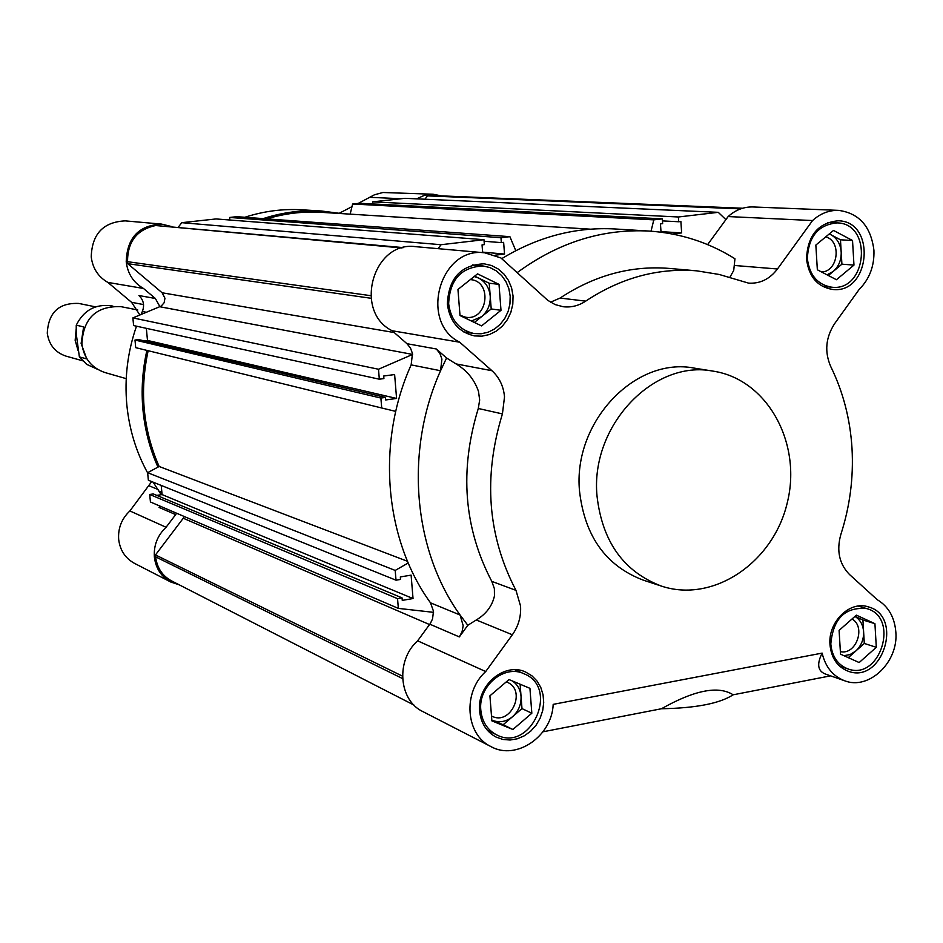 <?xml version="1.0" encoding="UTF-8"?>
<svg xmlns="http://www.w3.org/2000/svg" width="943" height="943" viewBox="0 0 943 943"><rect width="100%" height="100%" fill="white"/><g stroke="black" fill="none" stroke-linecap="round" stroke-linejoin="round"><path stroke-width="1.41" d="M151.705 481.59L129.886 510.941C121.659 518.721 117.91 528.21 118.677 539.431C120.044 550.311 125.325 558.291 134.495 563.36L170.789 582.02L179.288 584.849M171.909 226.626L161.595 224.104L125.195 220.874C103.27 221.947 91.954 233.958 91.235 256.932C92.697 268.366 98.225 276.865 107.856 282.405L131.56 302.302L139.894 315.021M441.442 195.885L433.108 194.234L382.917 192.502L374.43 194.8L358.222 203.417M351.987 206.647L339.397 213.177M176.6 513.228L175.681 514.595L159.025 507.417L159.933 506.073M161.194 494.721L153.143 482.168M141.014 314.561L142.358 311.496C144.703 305.308 143.56 299.98 138.927 295.536L155.359 298.483L143.477 288.464C133.47 282.676 127.718 273.8 126.221 261.836C126.999 237.813 138.798 225.236 161.595 224.104M136.487 326.195C127.576 351.904 124.37 378.178 126.845 405.042C129.274 429.466 136.216 452.098 147.662 472.95M341.637 213.601L321.433 210.996L302.125 209.817C282.817 208.662 263.734 211.149 244.862 217.267M433.108 194.234L424.586 195.236L416.629 198.855M321.433 210.996C301.807 209.829 282.393 212.364 263.191 218.611M395.742 411.396L381.715 407.989L380.889 398.052L385.463 397.416L385.675 399.962L396.579 398.441L394.622 374.548L383.695 376.021L383.907 378.579L379.322 379.204L378.497 369.243L412.61 354.438L159.945 306.758L155.359 298.483M146.908 350.407C142.417 370.234 141.12 390.166 142.994 410.205C144.939 430.244 149.937 449.21 157.964 467.115M175.681 514.595L166.074 527.267C157.505 535.424 153.603 545.349 154.381 557.065C155.784 568.44 161.265 576.751 170.789 582.02M129.886 510.941L166.074 527.267M107.856 282.405L143.477 288.464M369.974 197.323L401.152 198.737M725.886 219.625L718.26 212.328L678.382 216.984L678.712 221.758L680.881 221.499L681.648 232.909L672.418 234.017M661.031 232.19L660.465 223.904L662.646 223.644L662.316 218.859L653.805 219.86L651.035 231.2M515.786 250.673L509.904 236.669L500.969 237.719L501.334 242.622L503.633 242.351L504.529 254.068L495.122 255.188M482.639 252.618L482.05 244.885L484.36 244.614L483.971 239.699L441.041 244.72L438.071 248.657M408.213 562.971L395.2 570.432L396.013 580.193L400.527 579.438L400.327 576.939L411.113 575.136L413.034 598.546L402.26 600.385L402.06 597.886L397.545 598.652L398.347 608.388L433.556 612.337M742.624 208.238L433.096 195.543L427.438 195.873L424.892 199.221M740.668 208.874L427.438 195.873M718.26 212.328L404.912 198.325L372.532 201.861L372.709 203.959M678.382 216.984L372.532 201.861M678.712 221.758L662.457 220.898M681.648 232.909L660.984 231.648M662.316 218.859L359.519 203.275L352.623 204.03L350.159 214.132M653.805 219.86L352.623 204.03M590.353 229.173L321.587 212.352C303.163 211.22 284.892 213.389 266.786 218.87M509.904 236.669L236.787 216.678L229.632 217.456L229.868 220.002M500.969 237.719L229.632 217.456M501.334 242.622L484.101 241.255M504.529 254.068L482.604 252.123M483.971 239.699L216.041 218.941L181.775 222.678L178.262 227.204M441.041 244.72L181.775 222.678M403.38 247.62L155.642 225.53C136.924 229.573 127.553 241.62 127.529 261.683L127.718 263.663L162.137 292.778L164.942 298.236L164.165 302.691L161.253 306.062L132.88 317.909L133.611 325.559L379.322 379.204M371 298.271L127.718 263.663M378.497 369.243L132.88 317.909M146.342 328.341L147.485 340.447L144.126 340.859M396.579 398.441L147.485 340.447M385.463 397.416L138.621 339.574L134.99 340.034L135.721 347.661L381.715 407.989M380.889 398.052L134.99 340.034M148.157 350.713C139.411 391.215 143.065 429.808 159.131 466.479L147.638 472.702L148.357 480.235L396.013 580.193M407.506 561.297L159.131 466.479M395.2 570.432L147.638 472.702M161.206 485.421L162.078 494.592L156.762 495.381M413.034 598.546L162.078 494.592M402.06 597.886L153.308 493.943L149.713 494.474L150.432 501.994L398.347 608.388M397.545 598.652L149.713 494.474M429.548 624.561L183.26 518.237L155.477 554.932L155.654 556.865C157.009 567.792 162.279 575.784 171.449 580.841L413.953 705.058M402.484 676.155L155.477 554.932M183.26 518.237L184.274 516.516M470.321 279.599L470.604 279.635C492.941 281.297 487.602 321.327 465.594 317.202L459.984 315.233M491.503 715.985L491.751 716.102C510.623 726.251 527.043 690.264 507.228 682.26L506.297 681.883M531.828 713.226L512.886 729.493L491.881 720.865L489.912 695.828L509.008 679.561L529.931 688.331L531.828 713.226L521.986 708.606L503.173 724.731L492.753 720.452C499.684 722.975 506.297 721.713 512.591 716.656C518.579 711.175 521.396 704.374 521.031 696.264C520.383 689.557 517.507 684.465 512.403 680.987M474.176 276.535L478.572 278.032L474.683 276.134M489.217 283.23L478.572 278.032C485.421 281.709 489.299 287.733 490.219 296.102L489.217 283.23L499.012 284.362L500.992 310.306L481.578 325.901L460.007 315.551L457.956 289.454L477.535 273.859L499.012 284.362M829.227 233.982L831.031 234.807C837.101 238.331 840.484 244.06 841.191 252.005L840.472 239.793L852.531 240.512L853.969 265.089L841.91 264.181L841.191 252.005C841.427 259.997 838.763 266.468 833.211 271.443L827.046 274.837M491.209 308.962L481.578 316.683C487.72 311.402 490.596 304.542 490.219 296.102L491.209 308.962L500.992 310.306M471.382 321.009L481.578 316.683L474.388 322.447M844.657 680.775L825.266 673.986C817.711 670.968 816.673 664.013 822.131 653.11C825.431 667.031 832.94 676.249 844.657 680.775C868.998 690.441 898.549 662.151 895.85 632.175C894.624 617.252 888.412 606.432 877.226 599.689L849.549 574.546C839.27 564.067 836.358 550.724 840.826 534.54C849.926 506.344 853.651 477.629 852.012 448.361C850.209 419.116 843.136 391.864 830.759 366.591C824.371 351.833 825.655 337.547 834.59 323.697L859.156 289.442C869.517 279.034 874.444 266.02 873.937 250.402C870.967 226.509 859.167 213.165 838.516 210.372C828.956 210.136 820.304 213.531 812.56 220.556L777.456 268.991C769.724 279.104 760.105 283.819 748.601 283.136L719.167 274.46L696.794 270.841C657.978 267.718 620.942 277.808 585.686 301.135C578.684 305.78 571.187 307.642 563.195 306.734L555.109 304.577L547.753 300.322L500.91 257.946L484.761 252.807C439.957 246.276 418.727 322.117 459.76 342.238L491.963 370.717C499.354 377.495 503.538 386.217 504.517 396.885L502.419 413.918C483.064 477.028 487.578 535.848 515.974 590.353L520.548 606.007C521.196 616.486 518.461 626.069 512.355 634.769L485.704 671.546L417.643 640.827C395.589 660.23 398.653 700.378 422.877 711.6L491.008 746.62C465.571 734.856 462.459 692.256 485.704 671.546M550.5 302.208L560.071 298.059L585.686 301.135M729.835 277.383L733.725 270.429L734.951 258.747C708.759 242.375 680.151 233.157 649.149 231.07C602.329 228.595 558.327 242.457 517.118 272.668M512.886 729.493L503.173 724.731M840.472 239.793L829.321 233.899M521.986 708.606L520.112 684.217M876.306 647.311L859.167 662.552L840.531 654.159L839.093 630.395L856.362 615.154L874.927 623.677L862.916 619.999L864.307 643.456L876.306 647.311L874.927 623.677M864.307 643.456L848.299 657.66M854.995 616.357L862.916 619.999M807.373 258.594C808.399 236.61 818.3 224.705 837.054 222.89C873.124 223.22 867.277 291.917 831.655 287.191C817.534 284.703 809.436 275.179 807.373 258.594M448.644 303.811C449.728 279.635 461.21 267.034 483.099 265.985L489.959 267.576L496.266 270.841L501.688 275.604L505.943 281.627L508.831 288.593L510.187 296.137L509.951 303.87L508.147 311.402L504.847 318.333L500.238 324.309L494.545 329.036L488.061 332.242L481.13 333.775L474.093 333.551C459.406 330.156 450.919 320.243 448.644 303.811M480.824 710.268C478.018 686.127 504.422 664.049 524.108 673.809C560.142 687.966 530.379 753.374 496.301 734.68C487.201 729.741 482.05 721.595 480.824 710.268M830.795 643.986C833.129 618.573 845.081 606.773 866.641 608.577C900.164 617.099 880.125 681.388 847.816 668.858C837.714 664.839 832.044 656.552 830.795 643.986M852.531 240.512L833.518 230.434L815.848 245.062L817.345 269.781L836.441 279.729L853.969 265.089M806.513 258.901C807.609 235.444 818.159 222.748 838.15 220.792C876.695 221.098 870.448 294.511 832.386 289.418C817.345 286.755 808.717 276.582 806.513 258.901M447.371 304.176C448.514 278.409 460.75 264.948 484.077 263.804L491.421 265.478L498.152 268.955L503.951 274.048L508.513 280.484L511.589 287.921L513.051 295.984L512.803 304.247L510.87 312.286L507.346 319.689L502.407 326.078L496.324 331.111L489.393 334.541L481.979 336.168L474.47 335.908C458.828 332.266 449.787 321.693 447.371 304.176M479.61 711.034C476.604 685.278 504.753 661.727 525.758 672.1L531.911 675.801L537.015 681.011L540.787 687.435L543.062 694.767L543.71 702.618L542.708 710.574L540.103 718.248L536.037 725.238L530.697 731.179L524.379 735.776L517.389 738.77L510.092 740.019L502.855 739.442L496.077 737.072C486.399 731.792 480.906 723.116 479.61 711.034M829.981 644.658C827.895 622.003 849.773 600.491 868.197 606.844C904.031 615.909 882.613 684.606 848.111 671.192C837.349 666.89 831.302 658.049 829.981 644.658M597.037 496.195C590 426.118 653.452 359.106 713.368 371.177C767.343 379.428 802.234 443.127 787.264 502.808C773.284 562.723 713.132 603.414 661.361 586.074C623.747 571.741 602.306 541.789 597.037 496.195M661.361 586.074L643.244 580.134C606.031 565.965 584.801 536.39 579.556 491.421C572.554 422.299 635.252 356.23 694.543 368.171L713.368 371.177M733.147 694.802C718.472 685.42 694.578 690.064 661.467 708.747C695.793 708.146 719.686 703.502 733.147 694.802L830.583 675.848M542.968 731.803L661.467 708.747M491.008 746.62C516.269 760.86 551.961 736.306 553.187 704.362L822.131 653.11M417.643 640.827L430.373 623.382L432.531 618.973L433.497 611.276L430.503 602.836C384.402 539.243 376.045 442.833 411.148 364.882L412.468 353.554L410.511 348.097L406.963 343.7L436.303 348.981L446.569 357.998L440.558 370.729C404.571 450.813 413.01 549.828 460.066 615.001L467.811 625.28L476.274 619.975C486.058 614.129 492.116 606.137 494.45 596L494.38 588.632L491.786 581.371L515.974 590.353M446.569 357.998L456.035 363.904C466.926 370.41 474.423 379.581 478.49 391.416L479.669 400.009L478.29 408.484C459.312 470.298 463.815 527.915 491.786 581.371M696.794 270.841L669.365 268.425C631.15 265.348 594.715 275.226 560.071 298.059M406.963 343.7L392.17 330.745C353.13 311.744 373.11 240.5 415.71 246.677L484.761 252.807M649.149 231.07L615.154 228.984C575.737 226.792 537.923 236.681 501.711 258.677M707.615 244.602L728.137 216.56L812.56 220.556M838.516 210.372L752.927 206.965C743.779 206.729 735.505 209.924 728.137 216.56M467.811 625.28L459.335 636.914L462.117 631.562L463.178 625.645L460.066 615.001L430.503 602.836M436.303 348.981L439.921 353.484L441.913 359.094L440.558 370.729L411.148 364.882M459.76 342.238L392.17 330.745M854.936 616.404C860.134 619.634 863.034 624.749 863.611 631.727C863.835 639.437 861.23 645.861 855.796 651L850.15 654.525L843.973 655.703M828.331 275.509L841.91 264.181M821.624 272.008C838.268 271.56 841.851 241.137 825.75 236.858M840.378 651.648C856.114 655.302 866.252 626.789 852 618.997M76.194 333.492L79.377 356.89L86.756 358.929L81.11 343.441L83.621 326.891L76.253 325.17L76.194 333.492M126.221 378.65L105.003 372.556C91.707 368.029 83.998 358.517 81.876 344.018C83.232 318.227 96.257 305.78 120.952 306.652L137.808 309.988M97.589 369.338L86.685 364.363L79.377 356.89M76.253 325.17C83.738 310.259 95.408 303.811 111.25 305.803L112.889 306.133M95.573 306.876L78.823 303.446C58.867 302.609 48.352 312.546 47.28 333.244C49.001 344.902 55.272 352.541 66.069 356.148L82.536 360.756M76.147 329.449L75.157 340.364L78.01 350.301M158.118 489.511L149.053 485.786M143.536 304.577L131.56 302.302M161.854 492.281L159.402 491.268M146.471 312.31L142.358 311.496M741.54 208.568L429.171 195.684M402.001 247.985L155.642 225.53M370.729 295.678L127.529 261.683M394.233 332.549L162.137 292.778M402.567 678.583L155.654 556.865M734.503 265.478L777.456 268.991M478.29 408.484L502.419 413.918M456.035 363.904L491.963 370.717M476.274 619.975L512.355 634.769M429.819 624.183L459.335 636.914M837.054 222.89L827.824 222.454M831.655 287.191L822.485 286.354M483.099 265.985L472.502 264.924M474.093 333.551L463.591 331.865M524.108 673.809L514.902 669.778M496.301 734.68L487.283 730.153M866.641 608.577L858.213 606.066M847.816 668.858L839.482 666.017"/></g></svg>
